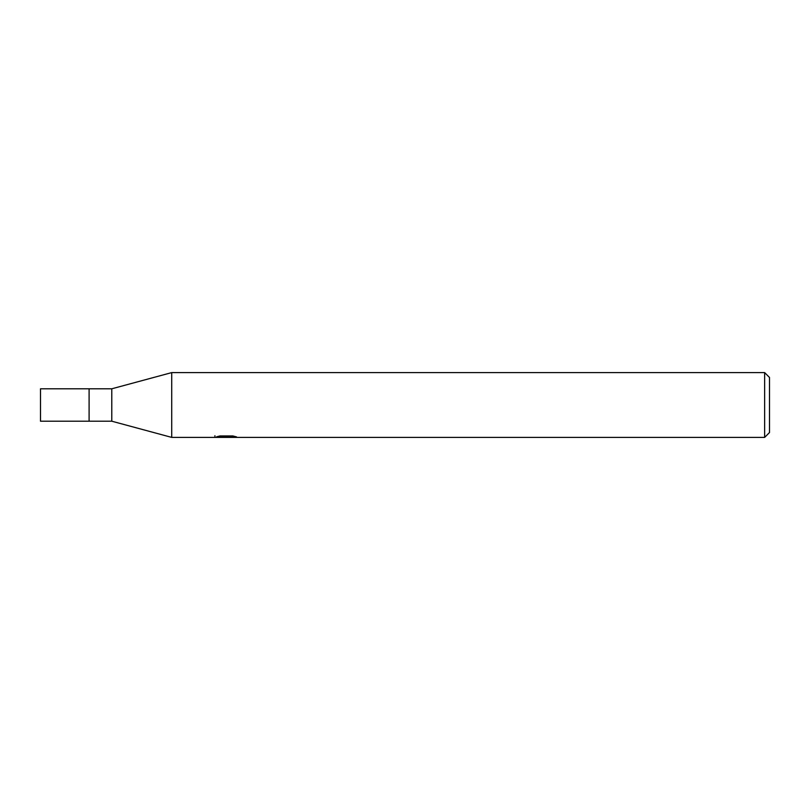 <?xml version="1.0" encoding="UTF-8"?>
<svg xmlns="http://www.w3.org/2000/svg" width="810" height="810" viewBox="0 0 810 810"><rect width="100%" height="100%" fill="white"/><g stroke="black" fill="none" stroke-linecap="round" stroke-linejoin="round"><path stroke-width="1.21" d="M764.64 437.4L171.72 437.4L111.78 421.2L89.1 421.2L89.1 388.8L111.78 388.8L171.72 372.6L764.64 372.6L769.5 377.46L769.5 432.54L764.64 437.4L764.64 372.6M111.78 421.2L111.78 388.8M171.72 437.4L171.72 372.6M226.223 437.137L214.701 437.4L227.013 436.782L216.655 436.782L220.026 435.932L232.814 435.932L236.52 436.884L225.696 437.4L226.223 436.833M224.076 437.4L221.95 437.086M229.027 436.894L225.757 437.4M227.013 435.932L227.013 436.782M214.923 435.709L214.923 437.329M89.1 421.2L40.5 421.2L40.5 388.8L89.1 388.8M229.027 437.38L229.027 435.932"/></g></svg>

